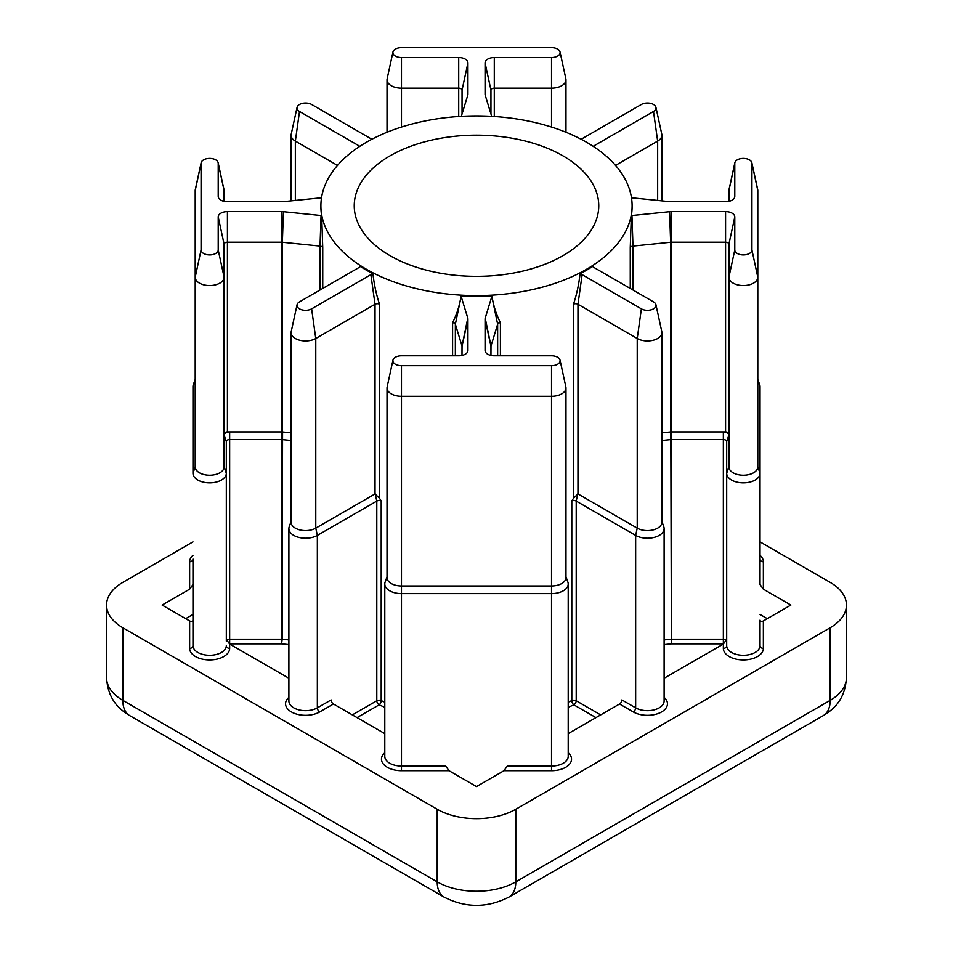 <?xml version="1.0" encoding="UTF-8"?>
<svg xmlns="http://www.w3.org/2000/svg" width="953" height="953" viewBox="0 0 953 953"><rect width="100%" height="100%" fill="white"/><g stroke="black" fill="none" stroke-linecap="round" stroke-linejoin="round"><path stroke-width="1.43" d="M562.949 155.839A122.258 70.593 0 0 0 429.708 140.544A122.258 70.593 0 0 0 354.242 205.753A122.258 70.593 0 0 0 390.051 255.666A122.258 70.593 0 0 0 523.292 270.974A122.258 70.593 0 0 0 598.758 205.753A122.258 70.593 0 0 0 562.949 155.839M467.792 318.159L462.002 345.975L462.002 355.433L462.05 346.308A3.335 1.93 0 0 0 462.002 345.975L455.355 324.234A3.335 1.93 0 0 0 454.438 323.21A3.335 1.93 0 0 0 452.592 322.662C456.785 314.442 459.596 305.579 461.026 296.061A9.208 5.325 180 0 1 461.157 296.419L467.792 318.159A9.208 5.325 180 0 1 467.935 319.076L467.935 350.466A9.208 5.325 180 0 1 467.863 351.133A9.208 5.325 180 0 1 458.715 355.791L401.475 355.791A8.565 4.944 0 0 0 392.97 360.115A8.565 4.944 0 0 0 401.475 365.678L551.525 365.678A8.565 4.944 0 0 0 560.03 360.115A8.565 4.944 0 0 0 557.588 357.232A8.565 4.944 0 0 0 551.525 355.791L494.285 355.791A9.208 5.325 180 0 1 487.769 354.23A9.208 5.325 180 0 1 485.137 351.133A9.208 5.325 180 0 1 485.065 350.466L485.065 319.076A9.208 5.325 180 0 1 485.208 318.159L491.843 296.419A9.208 5.325 180 0 1 491.974 296.061C493.416 305.579 496.227 314.454 500.408 322.662A3.335 1.93 0 0 0 497.645 324.234L490.998 345.975A3.335 1.93 0 0 0 490.95 346.308L490.95 355.421L490.998 345.975L485.208 318.159M321.518 197.747A9.208 5.325 180 0 1 321.042 197.807L283.398 201.643A9.208 5.325 180 0 1 281.79 201.714L227.422 201.714A9.208 5.325 180 0 1 220.917 200.166A9.208 5.325 180 0 1 218.285 197.057A9.208 5.325 180 0 1 218.213 196.401L218.213 163.356A8.565 4.944 0 0 0 218.142 162.737A8.565 4.944 0 0 0 215.7 159.854A8.565 4.944 0 0 0 206.861 158.674A8.565 4.944 0 0 0 201.143 162.737A8.565 4.944 0 0 0 201.071 163.356L201.071 249.984A8.565 4.944 0 0 0 209.648 254.927A8.565 4.944 0 0 0 218.213 249.984L218.213 216.939A9.208 5.325 180 0 1 227.422 211.614L281.79 211.614A9.208 5.325 180 0 1 283.398 211.697L321.042 215.533A9.208 5.325 180 0 1 321.661 215.604L322.745 247.697A3.335 1.93 0 0 0 321.804 246.636A3.335 1.93 0 0 0 320.029 246.1L282.374 242.265A3.335 1.93 0 0 0 281.79 242.229L227.422 242.229A3.335 1.93 0 0 0 224.098 244.159L224.098 466.875A14.45 8.339 0 0 1 209.648 475.225A14.45 8.339 0 0 1 195.198 466.875L195.198 190.576A14.45 8.339 180 0 1 195.305 189.54L201.143 162.737M593.242 146.369A9.208 5.325 180 0 1 594.243 145.69L653.496 111.477A8.565 4.944 0 0 0 655.938 107.355A8.565 4.944 0 0 0 653.496 104.473A8.565 4.944 0 0 0 641.381 104.473L582.128 138.685A9.208 5.325 180 0 1 581.056 139.221M491.677 116.349L485.208 95.181A9.208 5.325 180 0 1 485.137 94.919A9.208 5.325 180 0 1 485.065 94.252L485.065 62.862A9.208 5.325 180 0 1 494.285 57.549L551.525 57.549A8.565 4.944 0 0 0 560.03 51.986A8.565 4.944 0 0 0 557.588 49.103A8.565 4.944 0 0 0 551.525 47.65L401.475 47.65A8.565 4.944 0 0 0 392.97 51.986A8.565 4.944 0 0 0 401.475 57.549L458.715 57.549A9.208 5.325 180 0 1 467.935 62.862L467.935 94.252A9.208 5.325 180 0 1 467.863 94.919A9.208 5.325 180 0 1 467.792 95.181L461.323 116.349M291.106 440.477L282.171 439.571A3.335 1.93 0 0 0 281.6 439.547L229.649 439.547A3.335 1.93 0 0 0 226.314 441.465L226.314 473.236A16.677 9.625 180 0 1 209.648 482.861A16.677 9.625 180 0 1 192.971 473.236L192.971 386.596A16.677 9.625 180 0 1 193.316 384.655L195.198 379.401M185.704 618.676L192.971 614.482L192.971 645.657L192.971 559.03A3.335 2.728 180 0 1 189.635 561.758A20.001 11.555 180 0 1 192.971 555.373M751.857 162.737L757.695 189.54A14.45 8.339 180 0 1 757.802 190.576L757.802 277.204A14.45 8.339 180 0 1 743.352 285.555A14.45 8.339 180 0 1 728.902 277.204L728.902 244.159A3.335 1.93 0 0 0 725.578 242.229L671.21 242.229A3.335 1.93 0 0 0 670.626 242.265L632.971 246.1A3.335 1.93 0 0 0 630.255 247.697L631.339 215.604A9.208 5.325 180 0 1 631.958 215.533L669.602 211.697A9.208 5.325 180 0 1 671.21 211.614L725.578 211.614A9.208 5.325 180 0 1 734.787 216.939L734.787 249.984A8.565 4.944 0 0 0 743.352 254.927A8.565 4.944 0 0 0 751.929 249.984L751.929 163.356A8.565 4.944 0 0 0 751.857 162.737A8.565 4.944 0 0 0 749.415 159.854A8.565 4.944 0 0 0 740.576 158.674A8.565 4.944 0 0 0 734.858 162.737A8.565 4.944 0 0 0 734.787 163.356L734.787 196.401A9.208 5.325 180 0 1 734.715 197.057A9.208 5.325 180 0 1 725.578 201.714L671.21 201.714A9.208 5.325 180 0 1 669.602 201.643L631.958 197.807A9.208 5.325 180 0 1 631.482 197.747M728.902 201.357L728.902 190.576A14.45 8.339 180 0 1 729.021 189.54L734.858 162.737M366.464 269.282A155.601 89.844 0 0 0 536.051 288.759A155.601 89.844 0 0 0 632.101 205.753A155.601 89.844 0 0 0 586.536 142.235A155.601 89.844 0 0 0 416.949 122.758A155.601 89.844 0 0 0 320.899 205.753A155.601 89.844 0 0 0 366.464 269.282M297.062 304.746A8.565 4.944 0 0 1 299.504 301.863L358.757 267.65A9.208 5.325 180 0 0 360.329 266.435A155.601 89.844 0 0 0 366.464 270.187A155.601 89.844 0 0 0 372.968 273.737C374.017 283.887 376.185 294.024 379.473 304.126A3.335 1.93 0 0 0 375.029 304.269L315.777 338.482A14.45 8.339 180 0 1 300.028 340.292A14.45 8.339 180 0 1 291.106 332.585A14.45 8.339 180 0 1 291.225 331.549L297.062 304.746A8.565 4.944 0 0 0 301.791 309.796A8.565 4.944 0 0 0 311.619 308.855L370.872 274.643A9.208 5.325 180 0 1 372.968 273.737M379.473 304.126L379.473 498.24L381.2 500.933A3.335 1.93 0 0 0 376.792 501.087L317.349 535.419A16.677 9.625 180 0 1 299.182 537.504A16.677 9.625 180 0 1 288.89 528.605A16.677 9.625 180 0 1 289.236 526.664L291.106 521.398M461.026 296.061A155.601 89.844 0 0 0 491.974 296.061M661.894 521.398L663.764 526.664A16.677 9.625 180 0 1 664.11 528.605A16.677 9.625 180 0 1 653.818 537.504A16.677 9.625 180 0 1 635.651 535.419L576.208 501.087A3.335 1.93 0 0 0 571.8 500.933L573.527 498.24L573.527 304.126C576.815 294.012 578.983 283.875 580.032 273.737A155.601 89.844 0 0 0 592.671 266.435A9.208 5.325 180 0 0 594.243 267.65L653.496 301.863A8.565 4.944 0 0 1 655.938 304.746L661.775 331.549A14.45 8.339 180 0 1 661.894 332.585A14.45 8.339 180 0 1 652.972 340.292A14.45 8.339 180 0 1 637.223 338.482L577.971 304.269A3.335 1.93 0 0 0 573.527 304.126M631.339 215.604A155.601 89.844 0 0 0 632.101 206.67L632.101 205.753M283.398 211.697L282.374 242.265L282.374 431.935L291.106 432.829M282.374 431.935A3.335 1.93 0 0 0 281.79 431.912L281.79 211.614M227.422 211.614L227.422 431.912L281.79 431.912M288.89 644.585L281.6 643.847L281.6 431.912A5.563 3.204 180 0 1 282.564 431.959L282.171 639.225L288.89 639.904M320.899 205.753L320.899 206.67A155.601 89.844 0 0 0 321.661 215.604M227.422 431.912A3.335 1.93 0 0 0 224.098 433.829M226.314 441.465L224.098 435.116A5.563 3.204 180 0 1 229.649 431.912L229.649 639.201L281.6 639.201A3.335 1.93 180 0 1 282.171 639.225L281.6 643.847L229.649 643.847L229.649 639.201A3.335 1.93 180 0 0 227.291 639.761A3.335 1.93 180 0 0 226.516 640.464M192.971 541.888L122.83 582.378A55.572 32.08 0 0 0 106.557 605.072A55.572 32.08 0 0 0 122.83 627.753L437.201 809.252A55.572 32.08 0 0 0 515.799 809.252L830.17 627.753A55.572 32.08 0 0 0 846.443 605.072A55.572 32.08 0 0 0 830.17 582.378L760.029 541.888M757.802 379.401L759.684 384.655A16.677 9.625 180 0 1 760.029 386.596L760.029 473.236A16.677 9.625 180 0 1 743.352 482.861A16.677 9.625 180 0 1 726.686 473.236L726.686 645.657A16.677 9.625 0 0 0 743.352 655.283A16.677 9.625 0 0 0 760.029 645.657L760.029 620.153C760.244 621.678 761.352 621.94 763.365 620.951L790.871 605.072L763.365 589.18L760.029 584.534L760.029 473.236L760.029 584.534M664.11 678.25L723.351 644.049L726.686 639.403M568.202 733.631L619.545 703.981A3.335 1.93 120 0 0 621.892 699.907L635.651 707.841A16.677 9.625 0 0 0 653.818 709.925A16.677 9.625 0 0 0 664.11 701.039L664.11 528.605M565.975 576.779L567.857 582.045A16.677 9.625 180 0 1 568.202 583.986A16.677 9.625 180 0 1 551.525 593.612L401.475 593.612A16.677 9.625 180 0 1 384.798 583.986L384.798 756.408A16.677 9.625 0 0 0 401.475 766.033L445.659 766.033L448.994 770.691L476.5 786.57L504.006 770.691L507.341 766.033L551.525 766.033L551.525 770.691L504.006 770.691M288.89 528.605L288.89 701.039A16.677 9.625 0 0 0 299.182 709.925A16.677 9.625 0 0 0 317.349 707.841L331.108 699.907A3.335 1.93 -120 0 0 333.455 703.981L384.798 733.631M226.314 639.403L229.649 644.049L288.89 678.25M192.971 584.534L189.635 589.18L162.129 605.072L189.635 620.951C191.648 621.94 192.756 621.678 192.971 620.153M671.21 211.614L671.21 431.912L725.578 431.912L725.578 211.614M671.21 431.912A3.335 1.93 0 0 0 670.626 431.935L670.435 431.959A5.563 3.204 180 0 1 671.4 431.912L671.4 439.547A3.335 1.93 0 0 0 670.829 439.571L661.894 440.477M728.902 433.829A3.335 1.93 0 0 0 725.578 431.912M664.11 639.904L670.829 639.225A3.335 1.93 180 0 1 671.4 639.201L723.351 639.201L723.351 431.912A5.563 3.204 180 0 1 728.902 435.116L726.686 441.465A3.335 1.93 0 0 0 723.351 439.547L671.4 439.547L671.4 643.847L664.11 644.585M767.296 618.676L760.029 614.482M734.787 249.984L728.902 277.204L728.902 466.875L726.686 473.236L726.686 441.465M726.484 640.464A3.335 1.93 180 0 0 723.351 639.201L723.351 643.847L671.4 643.847L670.829 439.571L670.435 431.959L661.894 432.829M757.802 277.204L757.802 466.875L757.802 277.204L751.929 249.984M728.902 466.875A14.45 8.339 0 0 0 743.352 475.225A14.45 8.339 0 0 0 757.802 466.875L760.029 473.236M580.032 273.737A9.208 5.325 180 0 1 582.128 274.643L641.381 308.855A8.565 4.944 0 0 0 651.209 309.796A8.565 4.944 0 0 0 655.938 304.746M641.381 308.855L637.223 338.482L637.223 528.153L577.971 493.94L573.527 498.24M664.11 697.37A20.001 11.555 180 0 1 660.107 712.701A20.001 11.555 180 0 1 633.292 711.927A3.335 1.93 120 0 0 635.651 707.841L635.651 535.419L637.223 528.153A14.45 8.339 0 0 0 652.972 529.963A14.45 8.339 0 0 0 661.894 522.256L661.894 332.585M224.098 466.875L226.314 473.236L226.314 641.119M384.798 583.986A16.677 9.625 180 0 1 385.143 582.045L387.025 576.779M462.05 113.967L462.05 90.094A3.335 1.93 0 0 0 458.715 88.164L401.475 88.164A14.45 8.339 180 0 1 387.025 79.826A14.45 8.339 180 0 1 387.144 78.777L392.97 51.986M560.03 51.986L565.856 78.777A14.45 8.339 180 0 1 565.975 79.826A14.45 8.339 180 0 1 551.525 88.164L494.285 88.164A3.335 1.93 0 0 0 490.95 90.094L490.95 113.967M655.938 107.355L661.775 134.159A14.45 8.339 180 0 1 661.894 135.195A14.45 8.339 180 0 1 657.653 141.104L615.531 165.417M218.142 162.737L223.979 189.54A14.45 8.339 180 0 1 224.098 190.576L224.098 201.357M218.213 249.984L224.098 277.204A14.45 8.339 180 0 1 209.648 285.555A14.45 8.339 180 0 1 195.198 277.204L201.071 249.984M371.944 139.221A9.208 5.325 180 0 1 370.872 138.685L311.619 104.473A8.565 4.944 0 0 0 302.78 103.293A8.565 4.944 0 0 0 297.062 107.355A8.565 4.944 0 0 0 299.504 111.477L358.757 145.69A9.208 5.325 180 0 1 359.757 146.369M337.469 165.417L295.347 141.104A14.45 8.339 180 0 1 291.106 135.195A14.45 8.339 180 0 1 291.225 134.159L297.062 107.355M560.03 360.115L565.856 386.918A14.45 8.339 180 0 1 565.975 387.954A14.45 8.339 180 0 1 551.525 396.305L401.475 396.305A14.45 8.339 180 0 1 387.025 387.954A14.45 8.339 180 0 1 387.144 386.918L392.97 360.115M387.025 387.954L387.025 577.637A14.45 8.339 0 0 0 401.475 585.976L551.525 585.976A14.45 8.339 0 0 0 565.975 577.637L565.975 387.954M291.106 332.585L291.106 522.256A14.45 8.339 0 0 0 300.028 529.963A14.45 8.339 0 0 0 315.777 528.153L375.029 493.94L375.029 304.269L370.872 274.643M379.473 498.24L375.029 493.94M723.708 643.823A3.335 2.728 0 0 1 723.351 643.847L723.351 648.385A3.335 2.728 180 0 0 726.686 645.657M595.959 717.597L573.849 704.827A3.335 1.668 65.9 0 1 571.8 700.586L571.8 500.933M189.635 620.951L189.635 648.385A20.001 11.555 180 0 0 209.648 659.929A20.001 11.555 180 0 0 229.649 648.385L229.649 643.847A3.335 2.728 0 0 1 229.292 643.823M760.029 555.373A20.001 11.555 180 0 1 763.365 561.758A3.335 2.728 0 0 1 760.029 559.03M551.525 365.678L551.525 766.033A16.677 9.625 0 0 0 568.202 756.408L568.202 583.986M568.202 752.751A20.001 11.555 180 0 1 569.155 764.604A20.001 11.555 180 0 1 551.525 770.691M195.198 190.576L201.071 163.356M461.157 296.419L455.355 324.234L455.355 355.791M322.745 247.697L322.745 288.437M192.971 386.596L195.198 380.247M728.902 190.576L734.787 163.356M381.2 500.933L381.2 700.586A155.601 89.844 0 0 0 384.798 702.158M452.592 355.791L452.592 322.662M500.408 322.662L500.408 355.791M568.202 702.158A155.601 89.844 0 0 0 571.8 700.586A3.335 1.93 180 0 1 576.208 700.753L600.676 714.881M630.255 288.437L630.255 247.697M763.365 561.758L763.365 589.18M763.365 620.951L763.365 648.385A20.001 11.555 180 0 1 743.352 659.929A20.001 11.555 180 0 1 723.351 648.385M633.292 711.927L619.545 703.981M448.994 770.691L401.475 770.691A20.001 11.555 180 0 1 383.845 764.604A20.001 11.555 180 0 1 384.798 752.751M333.455 703.981L319.708 711.927A20.001 11.555 180 0 1 292.893 712.701A20.001 11.555 180 0 1 288.89 697.37M189.635 589.18L189.635 561.758M384.798 707.245A158.937 91.762 180 0 1 379.151 704.827L357.041 717.597M577.768 493.868L576.208 501.087L576.208 700.753A3.335 1.93 120 0 1 573.849 704.827A158.937 91.762 180 0 1 568.202 707.245M122.83 627.753L122.83 700.36L437.201 881.859L437.201 809.252M515.799 809.252L515.799 881.859L830.17 700.36L830.17 627.753M106.557 677.666A55.572 32.08 0 0 0 122.83 700.36A33.343 19.251 -60 0 0 129.739 715.62C118.899 709.056 107.88 699.276 106.557 677.666L106.557 605.072M129.739 715.62L444.11 897.118A33.343 19.251 120 0 1 437.201 881.859A55.572 32.08 0 0 0 515.799 881.859A33.343 19.251 60 0 1 508.89 897.118L823.261 715.62A33.343 19.251 60 0 0 830.17 700.36A55.572 32.08 0 0 0 846.443 677.666L846.443 605.072M670.626 431.935L670.626 242.265L669.602 211.697M631.958 215.533L632.971 246.1L632.971 290.01M582.128 274.643L577.971 304.269L577.971 493.94M760.029 386.596L757.802 380.247M734.501 197.7L734.787 196.401M757.802 190.576L751.929 163.356M728.902 244.159L734.787 216.939M189.635 648.385A3.335 2.728 180 0 0 192.971 645.657A16.677 9.625 0 0 0 209.648 655.283A16.677 9.625 0 0 0 226.314 645.657A3.335 2.728 0 0 0 229.649 648.385M401.475 365.678L401.475 770.691M311.619 308.855L315.777 338.482L315.777 528.153L317.349 535.419L317.349 707.841A3.335 1.93 60 0 0 319.708 711.927M352.324 714.881L376.792 700.753L376.792 501.087L375.232 493.868M551.525 57.549L551.525 127.047M494.285 57.549L494.285 116.504M401.475 57.549L401.475 127.047M458.715 116.504L458.715 57.549M653.496 111.477L657.653 141.104L657.653 200.416M320.029 290.01L320.029 246.1L321.042 215.533M299.504 111.477L295.347 141.104L295.347 200.416M497.645 355.791L497.645 324.234L491.843 296.419M376.792 700.753A3.335 1.93 180 0 1 381.2 700.586A3.335 1.668 -65.9 0 1 379.151 704.827A3.335 1.93 -120 0 1 376.792 700.753M192.971 473.236L195.198 466.875M467.589 95.836L467.935 94.252M462.05 90.094L467.935 62.862M490.95 90.094L485.065 62.862M485.411 95.836L485.065 94.252M594.446 147.155L594.243 145.69M224.098 244.159L218.213 216.939M224.098 190.576L218.213 163.356M218.499 197.7L218.213 196.401M358.554 147.155L358.757 145.69M490.95 346.308L485.065 319.076M485.351 351.776L485.065 350.466M467.649 351.776L467.935 350.466M462.05 346.308L467.935 319.076M763.365 648.385A3.335 2.728 0 0 1 760.029 645.657M444.11 897.118C465.707 908.102 487.293 908.102 508.89 897.118M823.261 715.62C834.101 709.056 845.12 699.276 846.443 677.666M565.975 79.826L565.975 132.253M387.025 79.826L387.025 132.253M661.894 135.195L661.894 200.857M291.106 135.195L291.106 200.857"/></g></svg>
